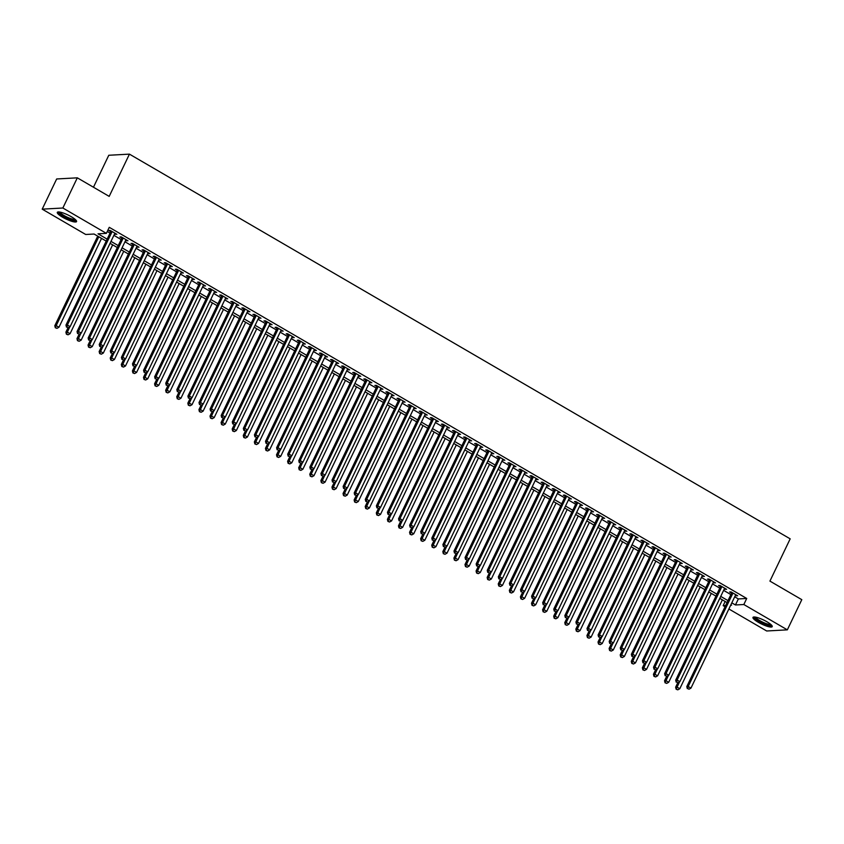 <?xml version="1.0" encoding="UTF-8"?>
<svg xmlns="http://www.w3.org/2000/svg" width="844" height="844" viewBox="0 0 844 844"><rect width="100%" height="100%" fill="white"/><g stroke="black" fill="none" stroke-linecap="round" stroke-linejoin="round"><path stroke-width="1.27" d="M71.297 216.739A10.677 2.247 25.6 0 1 76.572 221.592A10.677 2.247 25.6 0 1 62.583 217.214A10.677 2.247 25.6 0 1 57.308 212.361A10.677 2.247 25.6 0 1 71.297 216.739M766.953 621.785A10.677 2.247 25.6 0 1 772.228 626.638A10.677 2.247 25.6 0 1 758.239 622.26A10.677 2.247 25.6 0 1 752.964 617.407A10.677 2.247 25.6 0 1 766.953 621.785M93.462 187.231L108.781 155.264L129.438 154.135L790.174 538.841L769.928 581.105L801.8 599.662L787.336 629.846L766.679 630.985L728.878 608.978M725.049 606.741L723.171 605.644L725.64 605.507M725.165 601.477L723.171 605.644M106.228 241.099L94.085 234.031L85.708 234.484L42.2 209.154L62.857 208.014L106.376 233.355L97.999 233.809L107.156 239.147M62.857 208.014L77.321 177.831L56.664 178.97L42.2 209.154M114.584 233.883L116.852 234.315L110.205 230.444L108.813 230.517L110.754 231.646M125.672 240.34L127.94 240.772L121.293 236.9L119.901 236.974L121.831 238.103M136.76 246.796L139.028 247.229L132.381 243.357L130.978 243.431L132.919 244.56M147.837 253.242L150.116 253.685L143.459 249.813L142.066 249.887L144.007 251.016M158.925 259.699L161.204 260.131L154.547 256.26L153.154 256.344L155.096 257.473M170.013 266.155L172.292 266.588L165.635 262.716L164.242 262.79L166.184 263.929M181.101 272.612L183.37 273.045L176.723 269.173L175.33 269.247L177.261 270.375M192.189 279.069L194.458 279.501L187.811 275.629L186.408 275.703L188.349 276.832M203.277 285.525L205.546 285.958L198.899 282.086L197.496 282.16L199.437 283.289M214.355 291.982L216.634 292.414L209.977 288.542L208.584 288.616L210.525 289.745M225.443 298.428L227.722 298.871L221.065 294.989L219.672 295.073L221.613 296.202M236.531 304.884L238.799 305.317L232.153 301.445L230.76 301.53L232.701 302.658M247.619 311.341L249.887 311.774L243.241 307.902L241.848 307.976L243.779 309.104M258.707 317.798L260.975 318.23L254.329 314.358L252.926 314.432L254.867 315.561M269.785 324.254L272.063 324.687L265.406 320.815L264.014 320.889L265.955 322.018M280.873 330.711L283.151 331.143L276.494 327.272L275.102 327.345L277.043 328.474M291.961 337.157L294.239 337.6L287.582 333.718L286.19 333.802L288.131 334.931M303.049 343.613L305.317 344.046L298.671 340.174L297.278 340.259L299.209 341.387M314.137 350.07L316.405 350.503L309.759 346.631L308.355 346.705L310.297 347.833M325.225 356.527L327.493 356.959L320.847 353.087L319.443 353.161L321.385 354.29M336.302 362.983L338.581 363.416L331.924 359.544L330.531 359.618L332.473 360.747M347.39 369.44L349.669 369.872L343.012 366.001L341.62 366.074L343.561 367.203M358.478 375.886L360.747 376.329L354.1 372.447L352.708 372.531L354.649 373.66M369.566 382.343L371.835 382.775L365.188 378.903L363.796 378.988L365.726 380.116M380.655 388.799L382.923 389.232L376.276 385.36L374.873 385.434L376.814 386.573M391.732 395.256L394.011 395.688L387.354 391.816L385.961 391.89L387.902 393.019M402.82 401.712L405.099 402.145L398.442 398.273L397.049 398.347L398.99 399.476M413.908 408.169L416.187 408.601L409.53 404.73L408.137 404.803L410.078 405.932M424.996 414.615L427.264 415.058L420.618 411.186L419.225 411.26L421.156 412.389M436.084 421.072L438.352 421.504L431.706 417.632L430.303 417.717L432.244 418.846M447.172 427.528L449.441 427.961L442.794 424.089L441.391 424.163L443.332 425.302M458.25 433.985L460.529 434.417L453.872 430.546L452.479 430.619L454.42 431.748M469.338 440.441L471.617 440.874L464.96 437.002L463.567 437.076L465.508 438.205M480.426 446.898L482.694 447.331L476.048 443.459L474.655 443.533L476.596 444.661M491.514 453.355L493.782 453.787L487.136 449.915L485.743 449.989L487.674 451.118M502.602 459.801L504.87 460.244L498.224 456.361L496.821 456.446L498.762 457.575M513.679 466.257L515.958 466.69L509.301 462.818L507.909 462.902L509.85 464.031M524.768 472.714L527.046 473.146L520.389 469.275L518.997 469.348L520.938 470.477M535.856 479.17L538.134 479.603L531.477 475.731L530.085 475.805L532.026 476.934M546.944 485.627L549.212 486.06L542.565 482.188L541.173 482.262L543.103 483.39M558.032 492.084L560.3 492.516L553.653 488.644L552.25 488.718L554.191 489.847M569.12 498.53L571.388 498.973L564.741 495.09L563.338 495.175L565.28 496.304M580.197 504.986L582.476 505.419L575.819 501.547L574.426 501.631L576.368 502.76M591.285 511.443L593.564 511.875L586.907 508.004L585.514 508.077L587.456 509.217M602.373 517.899L604.642 518.332L597.995 514.46L596.602 514.534L598.544 515.663M613.461 524.356L615.73 524.789L609.083 520.917L607.68 520.991L609.621 522.119M624.549 530.813L626.818 531.245L620.171 527.373L618.768 527.447L620.709 528.576M635.627 537.259L637.906 537.702L631.249 533.83L629.856 533.904L631.797 535.033M646.715 543.715L648.994 544.148L642.337 540.276L640.944 540.36L642.885 541.489M657.803 550.172L660.082 550.604L653.425 546.733L652.032 546.806L653.973 547.946M668.891 556.629L671.159 557.061L664.513 553.189L663.12 553.263L665.051 554.392M679.979 563.085L682.247 563.518L675.601 559.646L674.198 559.72L676.139 560.849M691.067 569.542L693.335 569.974L686.689 566.102L685.286 566.176L687.227 567.305M702.145 575.998L704.423 576.431L697.766 572.559L696.374 572.633L698.315 573.762M713.233 582.444L715.512 582.887L708.854 579.005L707.462 579.089L709.403 580.218M724.321 588.901L726.589 589.334L719.943 585.462L718.55 585.546L720.491 586.675M734.713 596.813L738.342 598.934L746.718 598.47L109.266 227.321L106.376 233.355M107.262 231.488L110.047 233.113M113.887 235.339L121.135 239.569M124.975 241.795L132.223 246.015M136.053 248.252L143.311 252.472M147.141 254.709L154.399 258.929M158.229 261.165L165.477 265.385M169.317 267.622L176.565 271.842M180.405 274.068L187.653 278.298M191.482 280.524L198.741 284.744M202.571 286.981L209.829 291.201M213.659 293.438L220.906 297.658M224.747 299.894L231.994 304.114M235.835 306.351L243.083 310.571M246.923 312.797L254.171 317.027M258 319.254L265.259 323.484M269.088 325.71L276.347 329.93M280.176 332.167L287.424 336.387M291.264 338.623L298.512 342.843M302.352 345.08L309.6 349.3M313.43 351.537L320.688 355.757M324.518 357.983L331.776 362.213M335.606 364.439L342.854 368.659M346.694 370.896L353.942 375.116M357.782 377.352L365.03 381.572M368.87 383.809L376.118 388.029M379.948 390.266L387.206 394.486M391.036 396.712L398.294 400.942M402.124 403.168L409.372 407.388M413.212 409.625L420.46 413.845M424.3 416.081L431.548 420.301M435.377 422.538L442.636 426.758M446.465 428.995L453.724 433.215M457.553 435.441L464.801 439.671M468.642 441.897L475.889 446.128M479.73 448.354L486.977 452.574M490.818 454.81L498.065 459.031M501.895 461.267L509.154 465.487M512.983 467.724L520.242 471.944M524.071 474.17L531.319 478.4M535.159 480.626L542.407 484.857M546.247 487.083L553.495 491.303M557.325 493.54L564.583 497.76M568.413 499.996L575.671 504.216M579.501 506.453L586.749 510.673M590.589 512.909L597.837 517.129M601.677 519.355L608.925 523.586M612.765 525.812L620.013 530.032M623.843 532.269L631.101 536.489M634.931 538.725L642.189 542.945M646.019 545.182L653.267 549.402M657.107 551.638L664.355 555.858M668.195 558.084L675.443 562.315M679.272 564.541L686.531 568.772M690.36 570.998L697.619 575.218M701.448 577.454L708.696 581.674M712.536 583.911L719.784 588.131M723.624 590.367L730.872 594.587M735.409 595.358L737.677 595.79L731.031 591.918L729.627 591.992L731.569 593.121M77.321 177.831L109.192 196.388L129.438 154.135M746.718 598.47L743.828 604.515L787.336 629.846M731.811 602.859L735.451 604.969L743.828 604.515M110.997 241.384L118.244 245.604M122.074 247.83L129.332 252.061M133.162 254.287L140.42 258.517M144.25 260.743L151.498 264.963M155.338 267.2L162.586 271.42M166.426 273.656L173.674 277.876M177.504 280.113L184.762 284.333M188.592 286.559L195.85 290.79M199.68 293.016L206.928 297.246M210.768 299.472L218.016 303.692M221.856 305.929L229.104 310.149M232.944 312.385L240.192 316.606M244.022 318.842L251.28 323.062M255.11 325.299L262.368 329.519M266.198 331.745L273.445 335.975M277.286 338.201L284.533 342.421M288.374 344.658L295.622 348.878M299.451 351.115L306.71 355.335M310.539 357.571L317.798 361.791M321.627 364.028L328.875 368.248M332.715 370.474L339.963 374.704M343.803 376.93L351.051 381.15M354.891 383.387L362.139 387.607M365.969 389.844L373.227 394.064M377.057 396.3L384.315 400.52M388.145 402.757L395.393 406.977M399.233 409.203L406.481 413.433M410.321 415.659L417.569 419.89M421.399 422.116L428.657 426.336M432.487 428.573L439.745 432.793M443.575 435.029L450.823 439.249M454.663 441.486L461.911 445.706M465.751 447.942L472.999 452.162M476.839 454.388L484.087 458.619M487.916 460.845L495.175 465.065M499.004 467.302L506.263 471.522M510.092 473.758L517.34 477.978M521.181 480.215L528.428 484.435M532.269 486.671L539.516 490.892M543.346 493.118L550.604 497.348M554.434 499.574L561.693 503.794M565.522 506.031L572.77 510.251M576.61 512.487L583.858 516.707M587.698 518.944L594.946 523.164M598.786 525.401L606.034 529.621M609.864 531.847L617.122 536.077M620.952 538.303L628.21 542.534M632.04 544.76L639.288 548.98M643.128 551.216L650.376 555.436M654.216 557.673L661.464 561.893M665.294 564.13L672.552 568.35M676.382 570.586L683.64 574.806M687.47 577.032L694.717 581.263M698.558 583.489L705.806 587.709M709.646 589.945L716.894 594.165M720.734 596.402L727.982 600.622M730.672 605.232L731.537 605.19L730.883 604.8M727.043 602.574L719.795 598.343M715.965 596.117L708.707 591.897M704.877 589.661L697.619 585.441M693.789 583.204L686.541 578.984M682.701 576.747L675.453 572.527M671.613 570.291L664.365 566.071M660.535 563.845L653.277 559.614M649.447 557.388L642.189 553.168M638.359 550.932L631.112 546.712M627.271 544.475L620.024 540.255M616.183 538.018L608.935 533.798M605.095 531.562L597.847 527.342M594.018 525.116L586.759 520.885M582.93 518.659L575.671 514.439M571.842 512.202L564.594 507.982M560.754 505.746L553.506 501.526M549.666 499.289L542.418 495.069M538.588 492.833L531.33 488.613M527.5 486.387L520.242 482.156M516.412 479.93L509.164 475.699M505.324 473.473L498.076 469.253M494.236 467.017L486.988 462.797M483.148 460.56L475.9 456.34M472.07 454.104L464.812 449.884M460.982 447.647L453.724 443.427M449.894 441.201L442.646 436.97M438.806 434.744L431.558 430.524M427.718 428.288L420.47 424.068M416.641 421.831L409.382 417.611M405.553 415.375L398.294 411.155M394.464 408.918L387.217 404.698M383.376 402.472L376.129 398.241M372.288 396.015L365.041 391.795M361.2 389.559L353.952 385.339M350.123 383.102L342.864 378.882M339.035 376.646L331.776 372.426M327.947 370.189L320.699 365.969M316.859 363.743L309.611 359.512M305.771 357.286L298.523 353.056M294.693 350.83L287.435 346.61M283.605 344.373L276.347 340.153M272.517 337.916L265.269 333.697M261.429 331.46L254.181 327.24M250.341 325.003L243.093 320.783M239.253 318.557L232.005 314.327M228.175 312.101L220.917 307.881M217.087 305.644L209.829 301.424M205.999 299.187L198.751 294.967M194.911 292.731L187.663 288.511M183.823 286.274L176.575 282.054M172.746 279.828L165.487 275.598M161.658 273.372L154.399 269.152M150.57 266.915L143.322 262.695M139.482 260.458L132.234 256.238M128.393 254.002L121.146 249.782M117.305 247.545L110.058 243.325M738.342 598.934L735.451 604.969M736.622 595.178L736.284 595.864M725.534 588.722L725.196 589.418M714.446 582.265L714.108 582.961M703.358 575.808L703.031 576.505M692.27 569.352L691.943 570.048M681.182 562.895L680.855 563.592M670.104 556.449L669.767 557.135M659.016 549.993L658.679 550.689M647.928 543.536L647.591 544.232M636.84 537.079L636.513 537.776M625.752 530.623L625.425 531.319M614.675 524.166L614.337 524.862M603.587 517.71L603.249 518.406M592.499 511.264L592.161 511.96M581.41 504.807L581.083 505.503M570.322 498.35L569.995 499.047M559.234 491.894L558.907 492.59M548.157 485.437L547.819 486.133M537.069 478.981L536.731 479.677M525.981 472.534L525.643 473.22M514.893 466.078L514.566 466.774M503.805 459.621L503.478 460.318M492.727 453.165L492.39 453.861M481.639 446.708L481.302 447.404M470.551 440.251L470.213 440.948M459.463 433.805L459.136 434.491M448.375 427.349L448.048 428.045M437.287 420.892L436.96 421.589M426.209 414.436L425.872 415.132M415.121 407.979L414.784 408.675M404.033 401.522L403.696 402.219M392.945 395.066L392.618 395.762M381.857 388.62L381.53 389.316M370.78 382.163L370.442 382.859M359.692 375.707L359.354 376.403M348.604 369.25L348.266 369.946M337.516 362.793L337.189 363.49M326.428 356.337L326.101 357.033M315.339 349.891L315.012 350.587M304.262 343.434L303.924 344.13M293.174 336.978L292.836 337.674M282.086 330.521L281.748 331.217M270.998 324.064L270.671 324.761M259.91 317.608L259.583 318.304M248.832 311.162L248.495 311.847M237.744 304.705L237.407 305.401M226.656 298.248L226.319 298.945M215.568 291.792L215.241 292.488M204.48 285.335L204.153 286.032M193.392 278.879L193.065 279.575M182.315 272.422L181.977 273.118M171.227 265.976L170.889 266.672M160.138 259.519L159.801 260.216M149.05 253.063L148.723 253.759M137.962 246.606L137.635 247.303M126.885 240.15L126.547 240.846M115.797 233.693L115.459 234.389M731.906 592.435L686.794 686.583L688.198 686.499L732.972 593.047M687.849 688.577L688.968 689.221L687.849 688.577L688.198 686.499L690.962 688.113L735.736 594.661M686.794 686.583L687.301 688.609M688.968 689.221L690.962 688.113M677.743 682.775L675.633 687.195L677.025 687.111L679.8 688.725L722.38 599.852M679.557 681.846L676.128 689.221L677.795 689.833L676.688 689.189M679.8 688.725L677.795 689.833M676.128 689.221L675.633 687.195M771.416 625.003A9.242 1.941 25.6 0 1 759.294 621.268A9.242 1.941 25.6 0 1 754.747 617.017M755.623 617.143A8.556 1.804 -154.4 0 0 759.864 620.646A8.556 1.804 -154.4 0 0 770.762 624.402M753.513 617.048A10.613 2.237 -154.4 0 0 758.735 621.3A10.613 2.237 -154.4 0 0 772.165 625.984M75.76 219.957A9.242 1.941 25.6 0 1 67.341 218.132A9.242 1.941 25.6 0 1 59.038 212.34A9.242 1.941 25.6 0 1 59.091 211.971M59.966 212.097A8.556 1.804 -154.4 0 0 66.919 217.035A8.556 1.804 -154.4 0 0 75.116 219.356M57.867 212.002A10.613 2.237 -154.4 0 0 66.444 218.026A10.613 2.237 -154.4 0 0 76.509 220.938M720.818 585.979L675.706 680.127L677.11 680.042L721.884 586.591M676.772 682.121L677.88 682.775L676.772 682.121L677.11 680.042L679.874 681.657L724.658 588.205M675.706 680.127L676.213 682.152M677.88 682.775L679.874 681.657M709.73 579.522L664.629 673.67L666.021 673.596L710.796 580.134M665.684 675.664L666.792 676.318L665.684 675.664L666.021 673.596L668.796 675.211L713.57 581.748M664.629 673.67L665.125 675.696M666.792 676.318L668.796 675.211M698.653 573.065L653.541 667.214L654.933 667.14L699.708 573.688M654.596 669.218L655.704 669.862L654.596 669.218L654.933 667.14L657.708 668.754L702.482 575.302M653.541 667.214L654.037 669.25M655.704 669.862L657.708 668.754M687.565 566.609L642.453 660.757L643.845 660.683L688.62 567.231M643.508 662.762L644.616 663.405L643.508 662.762L643.845 660.683L646.62 662.297L691.394 568.845M642.453 660.757L642.949 662.793M644.616 663.405L646.62 662.297M666.665 676.318L664.544 680.739L665.937 680.665L668.712 682.279L711.292 593.395M668.469 675.39L665.04 682.764L666.707 683.387L665.599 682.733M668.712 682.279L666.707 683.387M665.04 682.764L664.544 680.739M655.577 669.862L653.456 674.282L654.849 674.208L657.624 675.822L700.203 586.939M657.381 668.933L653.952 676.318L655.619 676.93L654.511 676.287M657.624 675.822L655.619 676.93M653.952 676.318L653.456 674.282M644.489 663.416L642.368 667.826L643.772 667.752L646.536 669.366L689.126 580.493M646.293 662.477L642.875 669.862L644.542 670.474L643.423 669.83M646.536 669.366L644.542 670.474M642.875 669.862L642.368 667.826M633.401 656.959L631.291 661.369L632.683 661.295L635.458 662.909L678.038 574.036M635.205 656.02L631.787 663.405L633.454 664.017L632.346 663.373M635.458 662.909L633.454 664.017M631.787 663.405L631.291 661.369M676.477 560.152L631.365 654.3L632.768 654.227L677.542 560.775M632.42 656.305L633.527 656.948L632.42 656.305L632.768 654.227L635.532 655.841L680.306 562.389M631.365 654.3L631.861 656.337M633.527 656.948L635.532 655.841M622.313 650.502L620.203 654.923L621.595 654.838L624.37 656.453L666.95 567.579M624.127 649.563L620.699 656.948L622.366 657.56L621.258 656.917M624.37 656.453L622.366 657.56M620.699 656.948L620.203 654.923M665.389 553.696L620.277 647.854L621.68 647.77L666.454 554.318M621.342 649.848L622.45 650.492L621.342 649.848L621.68 647.77L624.444 649.384L669.218 555.932M620.277 647.854L620.783 649.88M622.45 650.492L624.444 649.384M611.225 644.046L609.115 648.466L610.507 648.382L613.282 649.996L655.862 561.123M613.039 643.107L609.611 650.492L611.278 651.104L610.17 650.46M613.282 649.996L611.278 651.104M609.611 650.492L609.115 648.466M654.3 547.25L609.199 641.398L610.592 641.313L655.366 547.861M610.254 643.392L611.362 644.035L610.254 643.392L610.592 641.313L613.366 642.928L658.141 549.476M609.199 641.398L609.695 643.423M611.362 644.035L613.366 642.928M600.147 637.589L598.027 642.01L599.419 641.936L602.194 643.55L644.774 554.666M601.951 636.661L598.523 644.035L600.189 644.658L599.082 644.004M602.194 643.55L600.189 644.658M598.523 644.035L598.027 642.01M643.212 540.793L598.111 634.941L599.504 634.867L644.278 541.405M599.166 636.935L600.274 637.589L599.166 636.935L599.504 634.867L602.278 636.481L647.053 543.019M598.111 634.941L598.607 636.967M600.274 637.589L602.278 636.481M589.059 631.133L586.939 635.553L588.342 635.479L591.106 637.093L633.696 548.21M590.863 630.204L587.435 637.579L589.101 638.201L587.994 637.558M591.106 637.093L589.101 638.201M587.435 637.579L586.939 635.553M632.135 534.336L587.023 628.485L588.416 628.411L633.19 534.959M588.078 630.489L589.186 631.133L588.078 630.489L588.416 628.411L591.19 630.025L635.965 536.573M587.023 628.485L587.519 630.51M589.186 631.133L591.19 630.025M577.971 624.687L575.851 629.096L577.254 629.023L580.018 630.637L622.608 541.764M579.775 623.748L576.357 631.133L578.024 631.745L576.916 631.101M580.018 630.637L578.024 631.745M576.357 631.133L575.851 629.096M621.047 527.88L575.935 622.028L577.328 621.954L622.112 528.502M576.99 624.032L578.098 624.676L576.99 624.032L577.328 621.954L580.102 623.568L624.876 530.116M575.935 622.028L576.431 624.064M578.098 624.676L580.102 623.568M566.883 618.23L564.773 622.64L566.166 622.566L568.94 624.18L611.52 535.307M568.687 617.291L565.269 624.676L566.936 625.288L565.828 624.644M568.94 624.18L566.936 625.288M565.269 624.676L564.773 622.64M609.959 521.423L564.847 615.571L566.25 615.498L611.024 522.046M565.902 617.576L567.02 618.219L565.902 617.576L566.25 615.498L569.014 617.112L613.788 523.66M564.847 615.571L565.353 617.608M567.02 618.219L569.014 617.112M555.795 611.773L553.685 616.183L555.078 616.109L557.852 617.724L600.432 528.85M557.61 610.834L554.181 618.219L555.848 618.831L554.74 618.188M557.852 617.724L555.848 618.831M554.181 618.219L553.685 616.183M598.871 514.967L553.759 609.115L555.162 609.041L599.936 515.589M554.824 611.119L555.932 611.763L554.824 611.119L555.162 609.041L557.926 610.655L602.711 517.203M553.759 609.115L554.265 611.151M555.932 611.763L557.926 610.655M544.718 605.317L542.597 609.737L543.99 609.653L546.764 611.267L589.344 522.394M546.522 604.378L543.093 611.763L544.76 612.375L543.652 611.731M546.764 611.267L544.76 612.375M543.093 611.763L542.597 609.737M587.783 508.521L542.681 602.669L544.074 602.584L588.848 509.132M543.736 604.663L544.844 605.306L543.736 604.663L544.074 602.584L546.849 604.198L591.623 510.747M542.681 602.669L543.177 604.694M544.844 605.306L546.849 604.198M533.63 598.86L531.509 603.281L532.902 603.207L535.676 604.81L578.256 515.937M535.434 597.932L532.005 605.306L533.672 605.929L532.564 605.275M535.676 604.81L533.672 605.929M532.005 605.306L531.509 603.281M576.705 502.064L531.593 596.212L532.986 596.138L577.76 502.676M532.648 598.206L533.756 598.86L532.648 598.206L532.986 596.138L535.761 597.742L580.535 504.29M531.593 596.212L532.089 598.238M533.756 598.86L535.761 597.742M522.541 592.404L520.421 596.824L521.824 596.75L524.588 598.364L567.179 509.481M524.346 591.475L520.927 598.85L522.594 599.472L521.476 598.829M524.588 598.364L522.594 599.472M520.927 598.85L520.421 596.824M565.617 495.607L520.505 589.756L521.898 589.682L566.672 496.23M521.56 591.76L522.668 592.404L521.56 591.76L521.898 589.682L524.673 591.296L569.447 497.844M520.505 589.756L521.001 591.781M522.668 592.404L524.673 591.296M511.453 585.958L509.343 590.367L510.736 590.294L513.511 591.908L556.091 503.024M513.257 585.019L509.839 592.404L511.506 593.015L510.398 592.372M513.511 591.908L511.506 593.015M509.839 592.404L509.343 590.367M554.529 489.151L509.417 583.299L510.82 583.225L555.595 489.773M510.472 585.303L511.58 585.947L510.472 585.303L510.82 583.225L513.585 584.839L558.359 491.387M509.417 583.299L509.913 585.335M511.58 585.947L513.585 584.839M500.365 579.501L498.255 583.911L499.648 583.837L502.423 585.451L545.002 496.578M502.18 578.562L498.751 585.947L500.418 586.559L499.31 585.915M502.423 585.451L500.418 586.559M498.751 585.947L498.255 583.911M543.441 482.694L498.329 576.842L499.732 576.769L544.507 483.317M499.395 578.847L500.503 579.49L499.395 578.847L499.732 576.769L502.496 578.383L547.271 484.931M498.329 576.842L498.836 578.879M500.503 579.49L502.496 578.383M489.277 573.044L487.167 577.454L488.56 577.38L491.335 578.995L533.914 490.121M491.092 572.105L487.663 579.49L489.33 580.102L488.222 579.459M491.335 578.995L489.33 580.102M487.663 579.49L487.167 577.454M532.353 476.238L487.252 570.386L488.644 570.312L533.419 476.86M488.307 572.39L489.414 573.034L488.307 572.39L488.644 570.312L491.419 571.926L536.193 478.474M487.252 570.386L487.748 572.422M489.414 573.034L491.419 571.926M478.2 566.588L476.079 571.008L477.472 570.924L480.247 572.538L522.826 483.665M480.004 565.649L476.575 573.034L478.242 573.646L477.134 573.002M480.247 572.538L478.242 573.646M476.575 573.034L476.079 571.008M521.265 469.791L476.164 563.94L477.556 563.855L522.331 470.403M477.219 565.934L478.326 566.577L477.219 565.934L477.556 563.855L480.331 565.469L525.105 472.018M476.164 563.94L476.66 565.965M478.326 566.577L480.331 565.469M467.112 560.131L464.991 564.552L466.394 564.467L469.158 566.081L511.749 477.208M468.916 559.203L465.487 566.577L467.154 567.2L466.046 566.546M469.158 566.081L467.154 567.2M465.487 566.577L464.991 564.552M510.187 463.335L465.076 557.483L466.468 557.399L511.242 463.947M466.131 559.477L467.238 560.131L466.131 559.477L466.468 557.399L469.243 559.013L514.017 465.561M465.076 557.483L465.571 559.509M467.238 560.131L469.243 559.013M456.024 553.675L453.903 558.095L455.306 558.021L458.07 559.635L500.661 470.752M457.828 552.746L454.41 560.121L456.077 560.743L454.969 560.089M458.07 559.635L456.077 560.743M454.41 560.121L453.903 558.095M499.099 456.878L453.988 551.026L455.38 550.953L500.165 457.501M455.043 553.02L456.15 553.675L455.043 553.02L455.38 550.953L458.155 552.567L502.929 459.104M453.988 551.026L454.483 553.052M456.15 553.675L458.155 552.567M444.936 547.229L442.826 551.638L444.218 551.565L446.993 553.179L489.573 464.295M446.74 546.29L443.322 553.675L444.988 554.286L443.881 553.643M446.993 553.179L444.988 554.286M443.322 553.675L442.826 551.638M488.011 450.422L442.9 544.57L444.303 544.496L489.077 451.044M443.955 546.574L445.073 547.218L443.955 546.574L444.303 544.496L447.067 546.11L491.841 452.658M442.9 544.57L443.406 546.606M445.073 547.218L447.067 546.11M433.848 540.772L431.738 545.182L433.13 545.108L435.905 546.722L478.485 457.849M435.662 539.833L432.233 547.218L433.9 547.83L432.793 547.186M435.905 546.722L433.9 547.83M432.233 547.218L431.738 545.182M476.923 443.965L431.811 538.113L433.215 538.039L477.989 444.588M432.877 540.118L433.985 540.761L432.877 540.118L433.215 538.039L435.979 539.654L480.763 446.202M431.811 538.113L432.318 540.149M433.985 540.761L435.979 539.654M422.77 534.315L420.65 538.725L422.042 538.651L424.817 540.265L467.397 451.392M424.574 533.376L421.145 540.761L422.812 541.373L421.705 540.73M424.817 540.265L422.812 541.373M421.145 540.761L420.65 538.725M465.835 437.508L420.734 531.657L422.127 531.583L466.901 438.131M421.789 533.661L422.897 534.305L421.789 533.661L422.127 531.583L424.901 533.197L469.675 439.745M420.734 531.657L421.23 533.693M422.897 534.305L424.901 533.197M411.682 527.859L409.562 532.279L410.954 532.195L413.729 533.809L456.309 444.936M413.486 526.92L410.057 534.305L411.724 534.917L410.617 534.273M413.729 533.809L411.724 534.917M410.057 534.305L409.562 532.279M454.758 431.052L409.646 525.211L411.039 525.126L455.813 431.674M410.701 527.205L411.809 527.848L410.701 527.205L411.039 525.126L413.813 526.74L458.587 433.288M409.646 525.211L410.142 527.236M411.809 527.848L413.813 526.74M443.67 424.606L398.558 518.754L399.95 518.67L444.725 425.218M399.613 520.748L400.721 521.392L399.613 520.748L399.95 518.67L402.725 520.284L447.499 426.832M398.558 518.754L399.054 520.78M400.721 521.392L402.725 520.284M432.582 418.149L387.47 512.297L388.873 512.224L433.647 418.761M388.525 514.291L389.633 514.946L388.525 514.291L388.873 512.224L391.637 513.838L436.411 420.375M387.47 512.297L387.966 514.323M389.633 514.946L391.637 513.838M400.594 521.402L398.473 525.823L399.877 525.738L402.641 527.352L445.231 438.479M402.398 520.463L398.98 527.848L400.647 528.46L399.528 527.817M402.641 527.352L400.647 528.46M398.98 527.848L398.473 525.823M389.506 514.946L387.396 519.366L388.789 519.292L391.563 520.906L434.143 432.022M391.31 514.017L387.892 521.392L389.559 522.014L388.451 521.36M391.563 520.906L389.559 522.014M387.892 521.392L387.396 519.366M378.418 508.489L376.308 512.909L377.701 512.836L380.475 514.45L423.055 425.566M380.233 507.56L376.804 514.935L378.471 515.557L377.363 514.914M380.475 514.45L378.471 515.557M376.804 514.935L376.308 512.909M421.494 411.693L376.382 505.841L377.785 505.767L422.559 412.315M377.447 507.845L378.555 508.489L377.447 507.845L377.785 505.767L380.549 507.381L425.334 413.929M376.382 505.841L376.888 507.877M378.555 508.489L380.549 507.381M367.33 502.043L365.22 506.453L366.612 506.379L369.387 507.993L411.967 419.12M369.144 501.104L365.716 508.489L367.383 509.101L366.275 508.457M369.387 507.993L367.383 509.101M365.716 508.489L365.22 506.453M410.406 405.236L365.304 499.384L366.697 499.31L411.471 405.858M366.359 501.389L367.467 502.032L366.359 501.389L366.697 499.31L369.472 500.925L414.246 407.473M365.304 499.384L365.8 501.42M367.467 502.032L369.472 500.925M356.252 495.586L354.132 499.996L355.524 499.922L358.299 501.536L400.879 412.663M358.056 494.647L354.628 502.032L356.295 502.644L355.187 502.001M358.299 501.536L356.295 502.644M354.628 502.032L354.132 499.996M399.317 398.779L354.216 492.928L355.609 492.854L400.383 399.402M355.271 494.932L356.379 495.576L355.271 494.932L355.609 492.854L358.383 494.468L403.158 401.016M354.216 492.928L354.712 494.964M356.379 495.576L358.383 494.468M345.164 489.13L343.044 493.54L344.447 493.466L347.211 495.08L389.801 406.207M346.968 488.191L343.54 495.576L345.207 496.188L344.099 495.544M347.211 495.08L345.207 496.188M343.54 495.576L343.044 493.54M388.24 392.323L343.128 486.471L344.521 486.397L389.295 392.945M344.183 488.476L345.291 489.119L344.183 488.476L344.521 486.397L347.295 488.011L392.07 394.559M343.128 486.471L343.624 488.507M345.291 489.119L347.295 488.011M334.076 482.673L331.956 487.093L333.359 487.009L336.123 488.623L378.713 399.75M335.88 481.734L332.462 489.119L334.129 489.731L333.021 489.087M336.123 488.623L334.129 489.731M332.462 489.119L331.956 487.093M377.152 385.877L332.04 480.025L333.433 479.941L378.217 386.489M333.095 482.019L334.203 482.662L333.095 482.019L333.433 479.941L336.207 481.555L380.982 388.103M332.04 480.025L332.536 482.051M334.203 482.662L336.207 481.555M322.988 476.216L320.878 480.637L322.271 480.563L325.046 482.167L367.625 393.293M324.792 475.288L321.374 482.662L323.041 483.285L321.933 482.631M325.046 482.167L323.041 483.285M321.374 482.662L320.878 480.637M366.064 379.42L320.952 473.568L322.355 473.495L367.129 380.032M322.007 475.562L323.125 476.216L322.007 475.562L322.355 473.495L325.119 475.109L369.894 381.646M320.952 473.568L321.458 475.594M323.125 476.216L325.119 475.109M311.9 469.76L309.79 474.18L311.183 474.106L313.957 475.721L356.537 386.837M313.715 468.831L310.286 476.206L311.953 476.828L310.845 476.185M313.957 475.721L311.953 476.828M310.286 476.206L309.79 474.18M354.976 372.964L309.864 467.112L311.267 467.038L356.041 373.586M310.93 469.116L312.037 469.76L310.93 469.116L311.267 467.038L314.031 468.652L358.816 375.2M309.864 467.112L310.37 469.137M312.037 469.76L314.031 468.652M300.823 463.314L298.702 467.724L300.095 467.65L302.869 469.264L345.449 380.38M302.627 462.375L299.198 469.76L300.865 470.372L299.757 469.728M302.869 469.264L300.865 470.372M299.198 469.76L298.702 467.724M343.888 366.507L298.787 460.655L300.179 460.581L344.953 367.129M299.842 462.66L300.949 463.303L299.842 462.66L300.179 460.581L302.954 462.195L347.728 368.744M298.787 460.655L299.282 462.691M300.949 463.303L302.954 462.195M289.735 456.857L287.614 461.267L289.007 461.193L291.781 462.807L334.361 373.934M291.539 455.918L288.11 463.303L289.777 463.915L288.669 463.272M291.781 462.807L289.777 463.915M288.11 463.303L287.614 461.267M332.81 360.05L287.698 454.199L289.091 454.125L333.865 360.673M288.753 456.203L289.861 456.847L288.753 456.203L289.091 454.125L291.866 455.739L336.64 362.287M287.698 454.199L288.194 456.235M289.861 456.847L291.866 455.739M278.647 450.401L276.526 454.81L277.929 454.737L280.693 456.351L323.284 367.478M280.451 449.462L277.032 456.847L278.699 457.459L277.581 456.815M280.693 456.351L278.699 457.459M277.032 456.847L276.526 454.81M321.722 353.594L276.61 447.742L278.003 447.668L322.777 354.216M277.665 449.746L278.773 450.39L277.665 449.746L278.003 447.668L280.778 449.282L325.552 355.83M276.61 447.742L277.106 449.778M278.773 450.39L280.778 449.282M267.559 443.944L265.449 448.364L266.841 448.28L269.616 449.894L312.196 361.021M269.363 443.005L265.944 450.39L267.611 451.002L266.504 450.358M269.616 449.894L267.611 451.002M265.944 450.39L265.449 448.364M310.634 347.148L265.522 441.296L266.926 441.212L311.7 347.76M266.577 443.29L267.685 443.933L266.577 443.29L266.926 441.212L269.69 442.826L314.464 349.374M265.522 441.296L266.018 443.322M267.685 443.933L269.69 442.826M256.47 437.487L254.36 441.908L255.753 441.823L258.528 443.438L301.108 354.564M258.285 436.559L254.856 443.933L256.523 444.556L255.415 443.902M258.528 443.438L256.523 444.556M254.856 443.933L254.36 441.908M299.546 340.691L254.434 434.839L255.837 434.755L300.612 341.303M255.5 436.833L256.608 437.487L255.5 436.833L255.837 434.755L258.602 436.369L303.386 342.917M254.434 434.839L254.941 436.865M256.608 437.487L258.602 436.369M245.382 431.031L243.272 435.451L244.665 435.377L247.44 436.992L290.019 348.108M247.197 430.102L243.768 437.477L245.435 438.099L244.327 437.445M247.44 436.992L245.435 438.099M243.768 437.477L243.272 435.451M288.458 334.235L243.357 428.383L244.749 428.309L289.524 334.857M244.412 430.387L245.52 431.031L244.412 430.387L244.749 428.309L247.524 429.923L292.298 336.461M243.357 428.383L243.853 430.408M245.52 431.031L247.524 429.923M234.305 424.585L232.184 428.995L233.577 428.921L236.352 430.535L278.931 341.651M236.109 423.646L232.68 431.031L234.347 431.643L233.239 430.999M236.352 430.535L234.347 431.643M232.68 431.031L232.184 428.995M277.37 327.778L232.269 421.926L233.661 421.852L278.436 328.4M233.324 423.931L234.432 424.574L233.324 423.931L233.661 421.852L236.436 423.466L281.21 330.015M232.269 421.926L232.765 423.962M234.432 424.574L236.436 423.466M223.217 418.128L221.096 422.538L222.499 422.464L225.264 424.078L267.854 335.205M225.021 417.189L221.592 424.574L223.259 425.186L222.151 424.543M225.264 424.078L223.259 425.186M221.592 424.574L221.096 422.538M266.293 321.321L221.181 415.47L222.573 415.396L267.348 321.944M222.236 417.474L223.343 418.118L222.236 417.474L222.573 415.396L225.348 417.01L270.122 323.558M221.181 415.47L221.677 417.506M223.343 418.118L225.348 417.01M212.129 411.672L210.008 416.081L211.411 416.008L214.176 417.622L256.766 328.749M213.933 410.733L210.515 418.118L212.182 418.729L211.074 418.086M214.176 417.622L212.182 418.729M210.515 418.118L210.008 416.081M255.204 314.865L210.093 409.013L211.485 408.939L256.27 315.487M211.148 411.017L212.255 411.661L211.148 411.017L211.485 408.939L214.26 410.553L259.034 317.101M210.093 409.013L210.589 411.049M212.255 411.661L214.26 410.553M201.041 405.215L198.931 409.635L200.323 409.551L203.098 411.165L245.678 322.292M202.845 404.276L199.427 411.661L201.094 412.273L199.986 411.629M203.098 411.165L201.094 412.273M199.427 411.661L198.931 409.635M244.116 308.419L199.005 402.567L200.408 402.482L245.182 309.031M200.06 404.561L201.178 405.204L200.06 404.561L200.408 402.482L203.172 404.097L247.946 310.645M199.005 402.567L199.511 404.592M201.178 405.204L203.172 404.097M189.953 398.758L187.843 403.179L189.235 403.094L192.01 404.709L234.59 315.835M191.767 397.819L188.339 405.204L190.005 405.816L188.898 405.173M192.01 404.709L190.005 405.816M188.339 405.204L187.843 403.179M233.028 301.962L187.917 396.11L189.32 396.026L234.094 302.574M188.982 398.104L190.09 398.748L188.982 398.104L189.32 396.026L192.084 397.64L236.869 304.188M187.917 396.11L188.423 398.136M190.09 398.748L192.084 397.64M178.875 392.302L176.755 396.722L178.147 396.648L180.922 398.262L223.502 309.379M180.679 391.373L177.251 398.748L178.917 399.37L177.81 398.716M180.922 398.262L178.917 399.37M177.251 398.748L176.755 396.722M221.94 295.505L176.839 389.654L178.232 389.58L223.006 296.117M177.894 391.648L179.002 392.302L177.894 391.648L178.232 389.58L181.006 391.194L225.781 297.732M176.839 389.654L177.335 391.679M179.002 392.302L181.006 391.194M167.787 385.845L165.667 390.266L167.059 390.192L169.834 391.806L212.414 302.922M169.591 384.917L166.162 392.302L167.829 392.914L166.722 392.27M169.834 391.806L167.829 392.914M166.162 392.302L165.667 390.266M210.863 289.049L165.751 383.197L167.144 383.123L211.918 289.671M166.806 385.202L167.914 385.845L166.806 385.202L167.144 383.123L169.918 384.737L214.692 291.286M165.751 383.197L166.247 385.233M167.914 385.845L169.918 384.737M156.699 379.399L154.579 383.809L155.982 383.735L158.746 385.349L201.336 296.476M158.503 378.46L155.085 385.845L156.752 386.457L155.634 385.813M158.746 385.349L156.752 386.457M155.085 385.845L154.579 383.809M199.775 282.592L154.663 376.74L156.056 376.667L200.83 283.215M155.718 378.745L156.826 379.389L155.718 378.745L156.056 376.667L158.83 378.281L203.604 284.829M154.663 376.74L155.159 378.777M156.826 379.389L158.83 378.281M145.611 372.942L143.501 377.352L144.894 377.279L147.668 378.893L190.248 290.019M147.415 372.004L143.997 379.389L145.664 380L144.556 379.357M147.668 378.893L145.664 380M143.997 379.389L143.501 377.352M188.687 276.136L143.575 370.284L144.978 370.21L189.752 276.758M144.63 372.288L145.738 372.932L144.63 372.288L144.978 370.21L147.742 371.824L192.516 278.372M143.575 370.284L144.071 372.32M145.738 372.932L147.742 371.824M134.523 366.486L132.413 370.896L133.806 370.822L136.58 372.436L179.16 283.563M136.338 365.547L132.909 372.932L134.576 373.544L133.468 372.9M136.58 372.436L134.576 373.544M132.909 372.932L132.413 370.896M177.599 269.679L132.487 363.838L133.89 363.753L178.664 270.302M133.552 365.832L134.66 366.475L133.552 365.832L133.89 363.753L136.654 365.368L181.439 271.916M132.487 363.838L132.993 365.863M134.66 366.475L136.654 365.368M123.435 360.029L121.325 364.45L122.718 364.365L125.492 365.979L168.072 277.106M125.25 359.09L121.821 366.475L123.488 367.087L122.38 366.444M125.492 365.979L123.488 367.087M121.821 366.475L121.325 364.45M166.511 263.233L121.409 357.381L122.802 357.297L167.576 263.845M122.464 359.375L123.572 360.019L122.464 359.375L122.802 357.297L125.577 358.911L170.351 265.459M121.409 357.381L121.905 359.407M123.572 360.019L125.577 358.911M112.357 353.573L110.237 357.993L111.63 357.919L114.404 359.533L156.984 270.65M114.162 352.644L110.733 360.019L112.4 360.641L111.292 359.987M114.404 359.533L112.4 360.641M110.733 360.019L110.237 357.993M155.423 256.776L110.321 350.925L111.714 350.851L156.488 257.388M111.376 352.919L112.484 353.573L111.376 352.919L111.714 350.851L114.489 352.465L159.263 259.002M110.321 350.925L110.817 352.95M112.484 353.573L114.489 352.465M101.269 347.116L99.149 351.537L100.552 351.463L103.316 353.077L145.906 264.193M103.073 346.188L99.645 353.562L101.312 354.185L100.204 353.541M103.316 353.077L101.312 354.185M99.645 353.562L99.149 351.537M144.345 250.32L99.233 344.468L100.626 344.394L145.4 250.942M100.288 346.473L101.396 347.116L100.288 346.473L100.626 344.394L103.401 346.008L148.175 252.556M99.233 344.468L99.729 346.494M101.396 347.116L103.401 346.008M90.181 340.67L88.061 345.08L89.464 345.006L92.228 346.62L134.818 257.736M91.985 339.731L88.567 347.116L90.234 347.728L89.126 347.084M92.228 346.62L90.234 347.728M88.567 347.116L88.061 345.08M133.257 243.863L88.145 338.011L89.538 337.938L134.323 244.486M89.2 340.016L90.308 340.659L89.2 340.016L89.538 337.938L92.312 339.552L137.087 246.1M88.145 338.011L88.641 340.048M90.308 340.659L92.312 339.552M79.093 334.213L76.983 338.623L78.376 338.549L81.151 340.164L123.73 251.29M80.897 333.274L77.479 340.659L79.146 341.271L78.038 340.628M81.151 340.164L79.146 341.271M77.479 340.659L76.983 338.623M122.169 237.407L77.057 331.555L78.46 331.481L123.235 238.029M78.112 333.559L79.23 334.203L78.112 333.559L78.46 331.481L81.224 333.095L125.999 239.643M77.057 331.555L77.564 333.591M79.23 334.203L81.224 333.095M68.005 327.757L65.895 332.167L67.288 332.093L70.063 333.707L112.642 244.834M69.82 326.818L66.391 334.203L68.058 334.815L66.95 334.171M70.063 333.707L68.058 334.815M66.391 334.203L65.895 332.167M111.081 230.95L65.969 325.098L67.372 325.024L112.146 231.572M67.035 327.103L68.142 327.746L67.035 327.103L67.372 325.024L70.136 326.639L114.921 233.187M65.969 325.098L66.476 327.134M68.142 327.746L70.136 326.639M97.725 236.141L54.807 325.721L56.2 325.636L58.974 327.25L101.554 238.377M98.79 236.763L56.2 325.636L55.303 327.746L56.97 328.358L55.862 327.715M58.974 327.25L56.97 328.358M55.303 327.746L54.807 325.721"/></g></svg>

